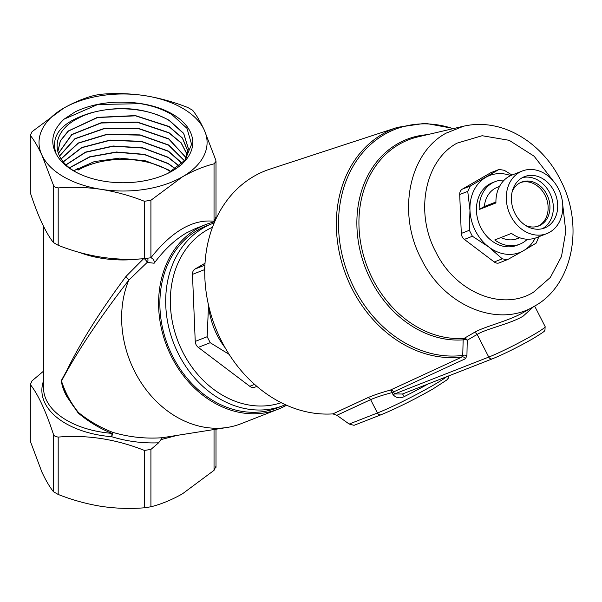 <?xml version="1.0" encoding="UTF-8"?>
<svg xmlns="http://www.w3.org/2000/svg" width="602" height="602" viewBox="0 0 602 602"><rect width="100%" height="100%" fill="white"/><g stroke="black" fill="none" stroke-linecap="round" stroke-linejoin="round"><path stroke-width="0.9" d="M168.342 173.105L185.047 160.094L191.586 144.322L186.966 128.331L171.976 114.658C160.779 108.021 147.294 103.988 131.529 102.551A69.719 40.251 180 0 1 172.353 114.041A69.719 40.251 180 0 1 168.951 172.797A69.719 40.251 180 0 1 77.154 172.797A69.719 40.251 180 0 1 73.753 170.96A69.719 40.251 180 0 1 56.114 153.751C50.034 135.427 61.607 121.815 90.842 112.913A65.43 37.776 0 0 0 78.463 118.15C50.982 131.537 49.943 157.792 75.89 172.044L78.155 173.293M170.735 171.803A63.503 36.662 0 0 0 167.958 170.095A63.503 36.662 0 0 0 78.147 170.095L78.102 168.304L73.926 170.863M73.745 170.75L94.281 161.607L119.76 158.093L145.842 160.9L167.973 169.613L171.081 171.608M69.478 167.732L89.645 156.806L116.359 151.997L144.322 154.345L168.131 163.451L175.551 168.778M175.4 168.884L168.131 163.684L144.39 154.586L116.479 152.223L89.811 156.987L69.629 167.845M66.039 164.737L85.499 152.11L113.093 146L142.825 147.821L168.297 157.295L179.2 165.986M179.08 166.092L168.289 157.528L142.9 148.069L113.229 146.218L85.619 152.298L66.16 164.85M63.285 161.772L81.729 147.505L110.015 140.078L141.478 141.35L168.462 151.14L182.173 163.277M182.459 163.917L168.455 151.373L141.478 141.583L110.128 140.296L81.827 147.693L63.376 161.878M61.118 158.845L78.23 143.013L107.051 134.231L140.093 134.901L168.628 144.984L184.566 160.681M184.543 160.892L168.62 145.217L140.161 135.141L107.156 134.442L78.358 143.178L61.186 158.951M59.485 156.001L74.934 138.663L104.131 128.452L138.663 128.459L168.793 138.829L186.199 157.747M186.146 157.859L168.786 139.054L138.738 128.7L104.214 128.67L75.069 138.806L59.53 156.106M58.356 153.39L71.743 134.517L101.098 122.785L137.256 122.04L168.951 132.673L181.187 142.825L187.342 154.722M187.312 154.834L181.134 143.005L168.951 132.899L137.248 122.274L101.174 123.004L71.864 134.667L58.386 153.48M57.837 151.651L60.275 140.883L68.207 131.018L97.396 117.36L135.39 115.592L169.117 126.51L182.504 138.091L188.072 151.689M188.05 151.802L182.451 138.272L169.109 126.744L135.533 115.84L97.652 117.533L68.41 131.078L60.396 140.898L57.837 151.629M90.842 112.913C119.429 105.275 145.579 107.75 169.282 120.355L183.715 133.381L188.388 148.664L184.927 160.245M188.381 148.769L183.67 133.561L169.275 120.588C145.774 105.862 102.995 104.838 78.463 118.15M185.303 159.771L188.381 148.89M147.445 258.311A3.364 3.145 -81 0 1 147.174 262.412L128.723 280.223A99.157 80.653 68.6 0 0 142.019 383.993A99.157 80.653 68.6 0 0 227.526 427.397A99.157 80.653 68.6 0 0 241.146 423.688L278.101 409.217A99.157 80.653 68.6 0 0 286.514 405.214M43.555 226.397L43.555 387.929A79.494 45.895 0 0 0 66.837 420.384A79.494 45.895 0 0 0 111.919 433.372A3.364 0.384 -85.3 0 1 111.686 436.713A3.364 0.662 105.9 0 0 112.521 432.266C128.836 437.127 145.466 438.941 162.397 437.707L227.526 427.397M402.58 393.994L404.243 396.605C399.916 398.727 396.176 398.072 393.031 394.649L392 392.624C382.985 394.995 375.859 397.335 370.621 399.653L377.446 412.987A44.54 3.168 -27.1 0 0 433.064 385.355A44.54 3.168 -27.1 0 0 446.631 376.747M533.635 306.644L523.108 316.17C510.007 324.019 486.303 328.722 477.175 334.426L467.25 340.205L466.926 355.759A3.364 1.994 1.4 0 0 462.742 355.421L463.156 339.852A3.364 1.896 85.7 0 1 464.15 338.369L474.09 332.59C483.873 326.638 508.983 320.986 523.251 312.536M30.326 192.775L30.326 135.405L32.072 131.657L63.631 108.194A84.032 48.514 0 0 0 41.884 155.06A84.032 48.514 0 0 0 63.631 176.807A84.032 48.514 0 0 0 101.302 189.367C86.65 187.222 72.278 186.74 58.191 187.937L55.173 187.327L53.435 185.19L41.884 155.06C37.956 146.722 34.103 140.168 30.326 135.405L30.326 192.775C38.001 216.201 45.699 232.793 53.435 242.553L58.191 245.3C86.816 256.633 115.554 261.08 144.42 258.642L151.079 257.731M128.723 280.223C99.262 318.428 76.853 352.035 61.494 381.051C64.595 392.722 70.231 403.189 78.403 412.43C88.569 420.745 99.94 427.36 112.521 432.266L111.919 433.372C99.488 428.315 88.238 421.513 78.17 412.972L66.837 396.545C63.85 391.18 61.991 385.882 61.269 380.667L66.837 370.516C80.555 342.327 100.256 310.978 125.953 276.484L143.938 258.356A3.364 0.775 -132.9 0 1 147.174 262.412L154.15 263.224C164.331 249.634 175.077 239.543 186.379 232.951L195.01 228.768M154.15 263.224C154.511 260.726 153.435 258.89 150.914 257.716C171.954 231.138 192.994 218.993 214.034 221.273L215.779 217.442M175.912 435.69L160.96 439.626L158.604 442.816L150.914 449.423L144.42 450.424C115.795 439.099 87.049 434.652 58.191 437.09L55.173 436.48L53.435 434.343C45.767 410.918 38.061 394.318 30.326 384.558L30.1 440.619L41.884 472.058C45.812 480.396 49.657 486.943 53.435 491.706L58.191 494.453C72.323 500.014 86.696 503.987 101.302 506.365C115.96 508.509 130.333 508.983 144.42 507.787L150.914 506.786C161.17 504.22 171.698 499.893 182.474 493.806L214.034 470.343L215.779 466.595M158.604 442.816C142.599 443.426 126.962 441.386 111.686 436.713A81.18 46.866 180 0 1 65.648 423.447A81.18 46.866 180 0 1 43.555 380.818M537.834 226.262A23.531 19.136 68.6 0 0 539.053 225.63A23.531 19.136 68.6 0 0 545.856 196.974A23.531 19.136 68.6 0 0 520.7 182.496M525.456 225.359A23.531 19.136 68.6 0 0 538.76 225.931A23.531 19.136 68.6 0 0 540.874 224.915A23.531 19.136 68.6 0 0 547.436 195.71A23.531 19.136 68.6 0 0 521.595 182.113A23.531 19.136 68.6 0 0 519.481 183.128A23.531 19.136 68.6 0 0 512.219 191.564M542.357 228.692A27.564 22.417 68.6 0 0 542.703 228.497A27.564 22.417 68.6 0 0 550.965 195.62A27.564 22.417 68.6 0 0 522.37 177.643M547.075 226.781A27.564 22.417 68.6 0 0 554.766 192.58A27.564 22.417 68.6 0 0 524.5 176.642A27.564 22.417 68.6 0 0 522.017 177.838A27.564 22.417 68.6 0 0 514.326 212.039A27.564 22.417 68.6 0 0 544.599 227.977A27.564 22.417 68.6 0 0 547.075 226.781M519.27 172.465A33.614 27.338 68.6 0 0 509.886 214.177A33.614 27.338 68.6 0 0 546.804 233.614A33.614 27.338 68.6 0 0 549.822 232.154A33.614 27.338 68.6 0 0 559.205 190.443A33.614 27.338 68.6 0 0 522.288 171.013A33.614 27.338 68.6 0 0 519.27 172.465M522.288 171.013L511.911 175.077A33.614 27.338 68.6 0 0 508.893 176.529A33.614 27.338 68.6 0 0 495.935 202.957L479.177 209.519A33.614 27.338 -111.4 0 1 492.143 183.091A33.614 27.338 -111.4 0 1 495.16 181.631A33.614 27.338 -111.4 0 1 504.22 180.096M495.16 181.631L492.428 182.699A33.614 27.338 68.6 0 0 489.411 184.159A33.614 27.338 68.6 0 0 480.027 225.87A33.614 27.338 68.6 0 0 516.945 245.3L519.677 244.231A33.614 27.338 -111.4 0 1 494.761 239.957L511.512 233.403A33.614 27.338 68.6 0 0 536.427 237.677L546.804 233.614M527.367 239.212A33.614 27.338 -111.4 0 1 522.694 242.779A33.614 27.338 -111.4 0 1 519.677 244.231M495.913 202.001L484.362 206.524A27.564 22.417 -111.4 0 1 494.889 188.464A27.564 22.417 -111.4 0 1 497.365 187.267L499.547 186.417M522.837 312.777L534.629 306.079C498.441 328.519 444.201 306.125 421.498 259.372C396.899 213.71 408.69 153.194 446.097 133.147L463.69 126.179L417.946 136.887A104.138 84.709 68.6 0 0 399.134 144.337A104.138 84.709 68.6 0 0 365.414 261.682A104.138 84.709 68.6 0 0 464.15 338.369A3.364 2.747 59.8 0 1 467.25 340.205A3.364 1.979 1 0 0 463.156 339.852A105.192 85.559 -111.4 0 1 363.42 262.397A105.192 85.559 -111.4 0 1 397.478 143.863A105.192 85.559 -111.4 0 1 427.458 134.667M453.125 128.655A118.812 96.644 68.6 0 0 384.385 134.472A118.812 96.644 68.6 0 0 346.744 270.772A118.812 96.644 68.6 0 0 462.742 355.421L462.261 356.873A119.873 97.501 -111.4 0 1 344.773 271.871A119.873 97.501 -111.4 0 1 382.631 134.028A119.873 97.501 -111.4 0 1 397.644 127.315L269.944 169.132A127.504 103.71 68.6 0 0 253.969 176.273A127.504 103.71 68.6 0 0 212.551 319.534A127.504 103.71 68.6 0 0 332.861 413.89L367.649 397.764C373.248 395.311 380.818 392.745 390.359 390.081L462.261 356.873A3.364 2.739 -114.8 0 1 465.406 358.739L466.926 355.759M197.569 230.182A97.644 79.426 68.6 0 0 170.313 351.357A97.644 79.426 68.6 0 0 277.552 407.81L283.376 405.53A97.644 79.426 -111.4 0 1 176.138 349.077A97.644 79.426 -111.4 0 1 203.393 227.902A97.644 79.426 -111.4 0 1 212.175 223.673L206.343 225.961A97.644 79.426 68.6 0 0 197.569 230.182M214.688 221.777A99.157 80.653 68.6 0 0 205.794 224.546A99.157 80.653 68.6 0 0 196.877 228.843A99.157 80.653 68.6 0 0 169.2 351.892A99.157 80.653 68.6 0 0 278.101 409.217M208.646 305.665A66.386 53.999 68.6 0 0 225.118 347.73M208.518 305.124L207.171 336.729L210.226 342.704L229.136 354.375M204.861 266.445L204.409 269.696L204.748 271.389M205.019 263.255L195.063 269.004A6.72 5.471 68.6 0 0 192.474 274.369L195.236 341.409A6.72 5.471 68.6 0 0 198.291 347.377L249.77 386.288A6.72 5.471 68.6 0 0 254.812 387.184L256.866 386.379M349.198 424.049L354.044 425.321L381.051 414.748A3.364 2.732 68.6 0 1 377.446 412.987L349.198 424.049L336.894 415.29L332.861 413.89M512.009 175.039L504.243 170.298L499.103 169.44L491.164 172.548A6.72 5.471 68.6 0 0 490.562 172.842L462.291 189.163A6.72 5.471 68.6 0 0 459.702 194.521L461.305 233.425A6.72 5.471 68.6 0 0 464.36 239.393L494.234 261.975A6.72 5.471 68.6 0 0 499.269 262.871L507.915 259.432L523.477 250.71A41.342 33.629 68.6 0 0 535.201 238.114M510.714 175.581A41.342 33.629 68.6 0 0 485.897 177.297A41.342 33.629 68.6 0 0 469.974 210.264A41.342 33.629 68.6 0 0 488.764 246.978A41.342 33.629 68.6 0 0 523.477 250.71L536.179 243.11L538.865 236.721M517.216 238.475A27.564 22.417 -111.4 0 1 516.08 239.077M519.458 237.677A27.564 22.417 -111.4 0 1 517.464 238.603A27.564 22.417 -111.4 0 1 500.999 237.519M484.362 206.524L479.177 209.519M490.562 172.842L498.599 169.696L470.328 186.018L467.739 191.376L469.974 210.264L469.342 230.28L472.397 236.247L488.764 246.978L502.271 258.822L507.208 259.763M30.326 441.921L30.326 384.558L32.072 380.81L43.555 371.133M63.631 108.194C74.287 102.152 84.807 97.825 95.191 95.214L101.685 94.213C115.825 93.017 130.198 93.491 144.804 95.635C159.455 98.028 173.827 101.994 187.914 107.547L192.67 110.294C196.455 115.08 200.308 121.627 204.221 129.942L215.779 160.079L216.005 161.381L214.034 163.827C203.649 166.438 193.129 170.765 182.474 176.807L150.914 200.27L144.42 201.279C130.28 195.71 115.908 191.745 101.302 189.367A84.032 48.514 0 0 0 182.474 176.807A84.032 48.514 0 0 0 204.221 129.942A84.032 48.514 0 0 0 144.804 95.635A84.032 48.514 0 0 0 63.631 108.194M131.529 102.551C110.535 100.94 91.805 104.003 75.348 111.754L64.068 119.173C52.449 130.055 49.793 141.583 56.114 153.751M390.359 390.081A3.364 1.008 -106.3 0 1 392 392.624L393.535 391.94A3.364 2.739 65.2 0 0 390.359 390.081M402.49 394.001L394.566 393.964L488.764 357.076A35.292 2.513 -27.1 0 0 532.838 335.186A35.292 2.513 -27.1 0 0 545.141 326.585L544.953 330.182C542.515 332.048 549.408 328.534 532.702 338.806C517.848 347.196 504.401 353.871 492.368 358.837L402.512 393.979M160.96 439.626L162.397 437.707M78.17 412.972A3.364 0.655 129.4 0 0 78.403 412.43A80.706 65.641 68.6 0 1 61.494 381.051A3.364 2.762 -145.5 0 0 61.269 380.667M125.953 276.484L128.768 280.05M76.567 169.185L78.147 170.095M64.068 119.173L97.795 104.485L140.582 103.687M553.419 181.172L534.147 156.242L509.172 140.311L482.149 135.721L457.046 143.141C424.786 160.433 414.612 212.626 435.833 251.997C455.405 292.316 502.188 311.633 533.395 292.279L550.303 277.499L561.493 256.497L565.79 231.469L562.757 205.011M285.386 404.702A97.644 79.426 -111.4 0 1 283.376 405.53L285.386 404.702M212.506 227.232A94.288 76.695 68.6 0 0 206.742 230.175A94.288 76.695 68.6 0 0 179.697 345.525A94.288 76.695 68.6 0 0 281.209 402.693M427.796 384.121A44.54 3.168 152.9 0 1 404.243 396.605M53.435 242.553L53.435 185.19M432.77 389.058A41.177 2.927 152.9 0 1 381.352 414.597M532.544 338.881A31.936 2.273 152.9 0 1 492.669 358.687M204.913 265.151L195.063 269.004M204.409 269.696L192.474 274.369M207.171 336.729L195.236 341.409M210.226 342.704L198.291 347.377M254.586 384.4L249.77 386.288M474.09 332.59A3.364 2.747 -120.2 0 1 477.175 334.426L488.764 357.076A3.364 2.732 68.6 0 0 492.368 358.837M465.406 358.739L393.535 391.94L394.566 393.964L393.031 394.649M367.649 397.764A3.364 2.739 -114.9 0 1 370.621 399.653L336.894 415.29M502.271 258.822L494.234 261.975M472.397 236.247L464.36 239.393M469.342 230.28L461.305 233.425M467.739 191.376L459.702 194.521M470.328 186.018L462.291 189.163M214.034 429.565L214.034 470.343M150.914 449.423L150.914 506.786M144.42 450.424L144.42 507.787M58.191 437.09L58.191 494.453M53.435 434.343L53.435 491.706M58.191 245.3L58.191 187.937M144.42 258.642L144.42 201.279M150.914 257.716L150.914 200.27M214.034 221.273L214.034 163.827M139.815 258.935A79.494 45.895 180 0 1 79.163 252.336M519.646 237.745L517.464 238.603M545.141 326.585L534.636 306.072C572.427 285.611 584.993 225.615 560.214 179.554C543.749 145.699 504.717 116.931 463.683 126.187M448.964 375.829L448.543 377.921L446.759 380.012L432.921 388.982C413.807 399.781 396.515 408.367 381.051 414.748M397.644 127.315L425.238 123.282L453.697 128.519M205.794 224.546L194.943 228.798M216.005 429.249L216.005 467.302M216.005 218.15L216.005 161.381M534.636 306.072L534.222 306.313M43.555 288.682L43.555 313.318M214.207 222.921L212.175 223.673"/></g></svg>
